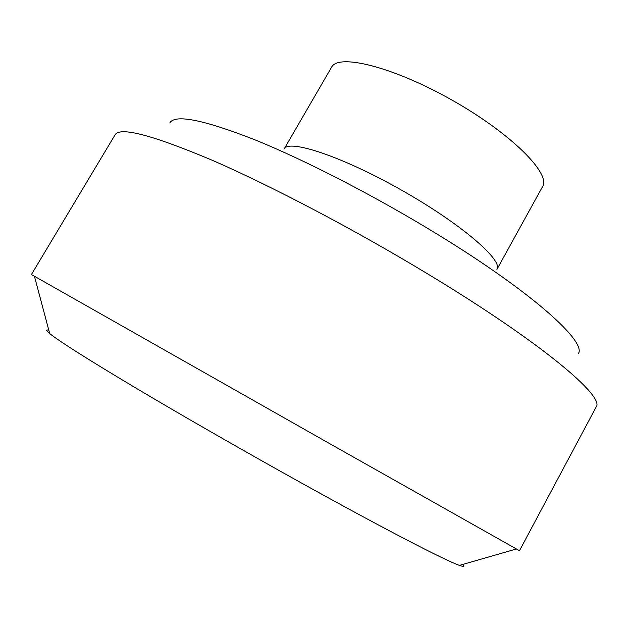 <?xml version="1.0" encoding="UTF-8"?>
<svg xmlns="http://www.w3.org/2000/svg" width="628" height="628" viewBox="0 0 628 628"><rect width="100%" height="100%" fill="white"/><g stroke="black" fill="none" stroke-linecap="round" stroke-linejoin="round"><path stroke-width="0.94" d="M333.201 445.637L519.482 550.685L596.113 407.077C605.4 396.912 542.035 343.029 428.696 274.514C355.055 229.879 270.896 185.692 211.526 159.959C151.913 134.879 119.744 126.518 115.026 134.894L31.4 274.546L333.201 445.637M462.742 564.439C465.113 566.692 464.014 567.013 459.445 565.388C445.542 560.639 383.449 528.588 299.595 481.966C242.432 450.197 180.377 414.566 133.968 386.926C87.08 358.878 58.993 341.09 49.714 333.57C45.97 330.493 45.679 329.394 48.835 330.257M169.96 122.633C175.62 114.115 204.092 119.901 255.384 140.005C306.213 160.642 376.541 196.909 437.952 234.636C532.842 292.719 586.976 342.04 578.325 353.682M284.091 149.04C288.378 138.749 341.781 156.278 401.268 189.986C460.811 223.592 503.46 260.385 496.921 269.412L542.568 186.618C551.196 173.752 511.145 133.466 452.191 100.205C393.316 66.803 338.162 53.223 331.568 67.243L284.115 149.009M459.445 565.388L516.373 548.982M49.714 333.57L34.454 276.328"/></g></svg>
